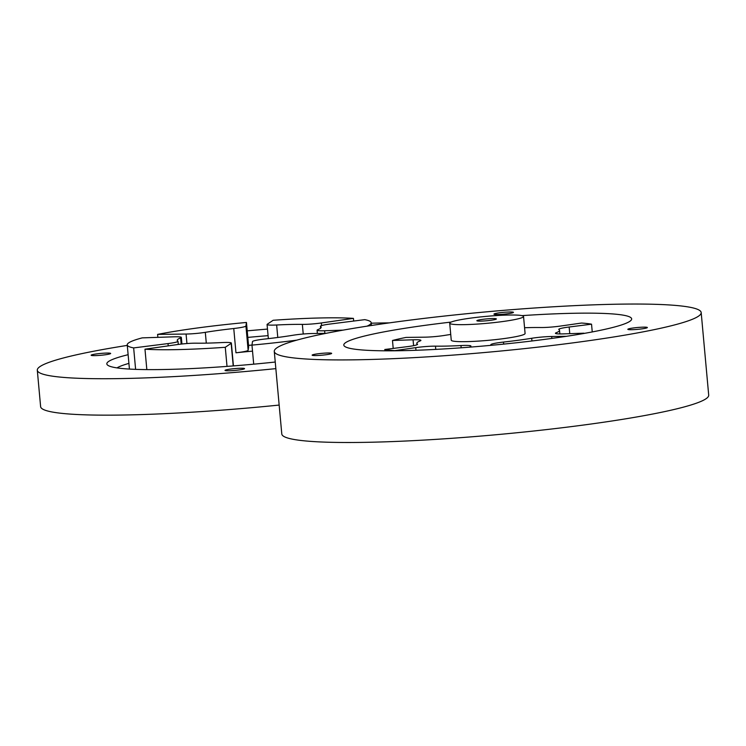 <?xml version="1.0" encoding="UTF-8"?>
<svg xmlns="http://www.w3.org/2000/svg" width="746" height="746" viewBox="0 0 746 746"><rect width="100%" height="100%" fill="white"/><g stroke="black" fill="none" stroke-linecap="round" stroke-linejoin="round"><path stroke-width="1.12" d="M274.276 351.403L281.792 433.986A214.335 20.17 -5.2 0 0 585.423 424.782A214.335 20.17 -5.2 0 0 708.7 395.128L701.184 312.555A214.335 20.17 -5.2 0 0 485.898 311.893A214.335 20.17 -5.2 0 0 274.276 351.403A214.335 20.17 -5.2 0 0 577.908 342.209A214.335 20.17 -5.2 0 0 701.184 312.555M326.011 354.742A9.801 0.923 -5.2 0 0 331.653 353.39A9.801 0.923 -5.2 0 0 321.806 353.352A9.801 0.923 -5.2 0 0 312.136 355.161A9.801 0.923 -5.2 0 0 326.011 354.742M641.719 328.893A9.801 0.923 -5.2 0 0 647.351 327.541A9.801 0.923 -5.2 0 0 637.504 327.503A9.801 0.923 -5.2 0 0 627.834 329.312A9.801 0.923 -5.2 0 0 641.719 328.893M507.83 313.712A9.801 0.923 -5.2 0 0 513.462 312.36A9.801 0.923 -5.2 0 0 503.625 312.332A9.801 0.923 -5.2 0 0 493.945 314.131A9.801 0.923 -5.2 0 0 507.83 313.712M451.134 322.076A144.528 13.605 -5.2 0 0 426.917 325.088A144.528 13.605 -5.2 0 0 343.803 345.081A144.528 13.605 -5.2 0 0 548.534 338.87A144.528 13.605 -5.2 0 0 631.657 318.887A144.528 13.605 -5.2 0 0 521.93 315.633M502.217 321.61A37.067 3.488 -5.2 0 0 523.543 316.481A37.067 3.488 -5.2 0 0 486.308 316.36A37.067 3.488 -5.2 0 0 449.707 323.195A37.067 3.488 -5.2 0 0 502.217 321.61M449.707 323.195L451.255 340.195A37.067 3.488 -5.2 0 0 503.764 338.609A37.067 3.488 -5.2 0 0 525.091 333.481L523.543 316.481M580.257 334.096A109.615 10.313 -5.2 0 0 583.857 333.192L563.286 333.882A16.17 1.52 174.8 0 1 555.434 333.294A16.17 1.52 174.8 0 1 556.19 332.753A71.653 6.742 -5.2 0 0 559.528 330.347A71.653 6.742 -5.2 0 0 558.903 329.564A16.17 1.52 174.8 0 1 558.763 329.387A16.17 1.52 174.8 0 1 569.151 327.009L591.541 324.184A109.615 10.313 -5.2 0 0 581.526 323.046L560.61 326.039A16.17 1.52 174.8 0 1 540.869 327.522A71.653 6.742 -5.2 0 0 524.569 327.736M450.733 334.45A71.653 6.742 -5.2 0 0 444.644 335.402A16.17 1.52 174.8 0 1 424.651 337.173L406.085 337.416A109.615 10.313 -5.2 0 0 392.48 340.484L413.06 339.794A16.17 1.52 174.8 0 1 420.912 340.381A16.17 1.52 174.8 0 1 420.157 340.922A71.653 6.742 -5.2 0 0 416.818 343.328A71.653 6.742 -5.2 0 0 417.434 344.111A16.17 1.52 174.8 0 1 417.583 344.288A16.17 1.52 174.8 0 1 407.195 346.666L384.796 349.492A109.615 10.313 -5.2 0 0 394.811 350.629L415.727 347.636A16.17 1.52 174.8 0 1 435.468 346.153A71.653 6.742 -5.2 0 0 460.963 345.547A16.17 1.52 174.8 0 1 470.922 346.051A16.17 1.52 174.8 0 1 470.717 346.33L469.467 347.179M490.747 345.361L490.84 344.68A16.17 1.52 174.8 0 1 503.485 342.069A71.653 6.742 -5.2 0 0 531.693 338.274A16.17 1.52 174.8 0 1 551.695 336.502L566.466 336.315M490.747 320.304A9.801 0.923 -5.2 0 0 496.379 318.952A9.801 0.923 -5.2 0 0 486.541 318.915A9.801 0.923 -5.2 0 0 476.862 320.724A9.801 0.923 -5.2 0 0 490.747 320.304M393.207 348.429L392.48 340.484M384.917 350.816L384.796 349.492M592.249 331.942L591.541 324.184M321.349 322.962A15.554 1.464 174.8 0 1 302.354 324.389A72.259 6.798 -5.2 0 0 276.645 324.995A15.554 1.464 174.8 0 1 267.068 324.519A15.554 1.464 174.8 0 1 267.264 324.249L273.139 320.276A122.475 11.526 174.8 0 1 353.436 318.374L321.349 322.962L321.591 325.601M343.076 330.133L324.631 330.758A15.554 1.464 174.8 0 1 317.078 330.189A15.554 1.464 174.8 0 1 317.805 329.667A72.259 6.798 -5.2 0 0 321.172 327.233A72.259 6.798 -5.2 0 0 320.547 326.45A15.554 1.464 174.8 0 1 320.407 326.282A15.554 1.464 174.8 0 1 330.403 323.988L364.757 319.652A122.475 11.526 174.8 0 1 371.182 322.682A122.475 11.526 174.8 0 1 367.004 326.17M157.863 337.351L157.593 334.404A122.475 11.526 174.8 0 1 246.45 322.459L248.66 346.75L248.138 350.284A15.554 1.464 174.8 0 1 235.969 352.793L233.759 328.51A72.259 6.798 -5.2 0 0 205.309 332.334A15.554 1.464 174.8 0 1 186.071 334.04L186.938 343.542M246.45 322.459L245.928 325.993A15.554 1.464 174.8 0 1 233.759 328.51M135.613 369.363L133.655 347.916A122.475 11.526 174.8 0 1 127.23 344.885A122.475 11.526 174.8 0 1 142.216 337.873L173.781 336.819A15.554 1.464 174.8 0 1 181.334 337.388A15.554 1.464 174.8 0 1 180.616 337.91A72.259 6.798 -5.2 0 0 177.24 340.335A72.259 6.798 -5.2 0 0 177.874 341.118A15.554 1.464 174.8 0 1 178.005 341.286A15.554 1.464 174.8 0 1 168.018 343.58L168.223 345.874M146.831 369.606L144.976 349.193L177.063 344.605A15.554 1.464 174.8 0 1 196.058 343.179A72.259 6.798 -5.2 0 0 221.767 342.573A15.554 1.464 174.8 0 1 231.353 343.057A15.554 1.464 174.8 0 1 231.157 343.319L233.209 365.922M253.705 364.169L251.971 345.109L252.493 341.575A15.554 1.464 174.8 0 1 264.653 339.057A72.259 6.798 -5.2 0 0 293.103 335.234A15.554 1.464 174.8 0 1 312.35 333.527L325.983 333.35M252.521 351.142A72.259 6.798 -5.2 0 0 235.969 352.793M353.679 321.05L353.436 318.374M157.593 334.404L186.071 334.04M133.655 347.916L168.018 343.58M227.017 366.398L225.273 347.291L231.157 343.319M225.273 347.291A122.475 11.526 174.8 0 1 144.976 349.193M296.777 340.148A122.475 11.526 174.8 0 1 251.971 345.109M96.775 353.874A9.801 0.923 -5.2 0 0 91.133 355.227A9.801 0.923 -5.2 0 0 100.98 355.264A9.801 0.923 -5.2 0 0 110.65 353.455A9.801 0.923 -5.2 0 0 96.775 353.874M230.654 369.056A9.801 0.923 -5.2 0 0 225.022 370.408A9.801 0.923 -5.2 0 0 234.859 370.436A9.801 0.923 -5.2 0 0 244.539 368.636A9.801 0.923 -5.2 0 0 230.654 369.056M247.812 337.397A144.528 13.605 174.8 0 1 268.075 335.663M275.237 362.034A144.528 13.605 174.8 0 1 106.827 363.88A144.528 13.605 174.8 0 1 128.126 354.695M275.843 368.636A214.335 20.17 174.8 0 1 37.3 370.212A214.335 20.17 174.8 0 1 127.277 345.398M247.215 330.851A214.335 20.17 174.8 0 1 267.478 329.089M371.228 323.195A214.335 20.17 174.8 0 1 389.347 322.878M279.153 405.069A214.335 20.17 174.8 0 1 40.62 406.645L37.3 370.212M413.592 345.668L413.06 339.794M415.97 350.294L415.727 347.636M435.767 349.408L435.468 346.153M461.168 347.795L460.963 345.547M490.905 345.351L490.84 344.68M503.671 344.111L503.485 342.069M531.945 340.987L531.693 338.274M551.872 338.423L551.695 336.502M556.274 333.695L556.19 332.753M569.758 333.667L569.151 327.009M303.23 334.022L302.354 324.389M320.696 328.119L320.547 326.45M248.138 350.284L245.928 325.993M277.782 337.472L276.645 324.995M181.175 344.083L180.616 337.91M206.297 343.141L205.309 332.334M324.874 333.369L324.631 330.758M248.53 345.37A137.18 12.906 174.8 0 1 251.971 345.062M116.982 367.89A137.18 12.906 174.8 0 1 128.918 363.386M416.818 343.328L416.949 344.783M559.528 330.347L559.854 333.938M320.407 326.282L320.584 328.221M267.068 324.519L268.355 338.637M181.334 337.388L181.94 343.999M178.005 341.286L178.294 344.438M231.353 343.057L233.433 365.904M317.078 330.189L317.376 333.462M129.431 369.074L127.23 344.885M371.443 325.489L371.182 322.682"/></g></svg>
